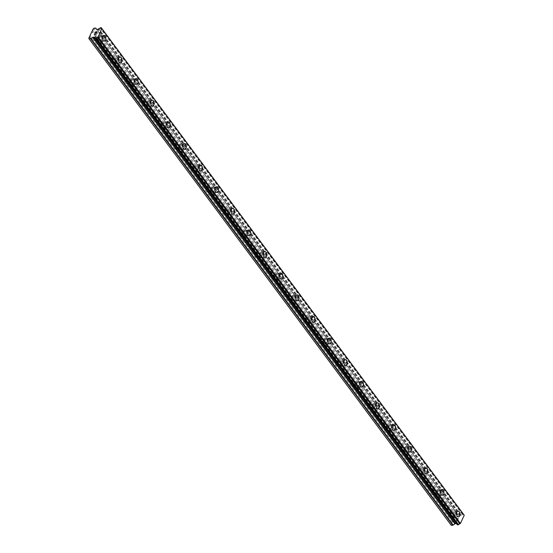 <?xml version="1.0" encoding="UTF-8"?>
<svg xmlns="http://www.w3.org/2000/svg" width="553" height="553" viewBox="0 0 553 553"><rect width="100%" height="100%" fill="white"/><g stroke="black" fill="none" stroke-linecap="round" stroke-linejoin="round"><path stroke-width="0.41" stroke-dasharray="2.77 2.07" d="M94.342 40.383A1.866 1.113 85.7 0 0 95.137 40.832A1.866 1.113 85.7 0 0 96.084 39.574A1.866 1.113 85.7 0 0 95.662 37.556A1.866 1.113 85.7 0 0 94.86 37.106A1.866 1.113 85.7 0 0 93.913 38.357A1.866 1.113 85.7 0 0 94.342 40.383M99.478 39.996A1.866 1.113 85.7 0 0 100.28 40.445A1.866 1.113 85.7 0 0 101.227 39.194A1.866 1.113 85.7 0 0 100.805 37.169A1.866 1.113 85.7 0 0 100.003 36.719A1.866 1.113 85.7 0 0 99.056 37.97A1.866 1.113 85.7 0 0 99.478 39.996M104.337 41.178L104.337 41.178A2.903 1.735 -94.3 0 1 103.093 40.48A2.903 1.735 -94.3 0 1 102.429 37.334A2.903 1.735 -94.3 0 1 103.902 35.385L103.909 35.385M110.434 62.005A1.866 1.113 85.7 0 0 111.236 62.454A1.866 1.113 85.7 0 0 112.183 61.196A1.866 1.113 85.7 0 0 111.761 59.178A1.866 1.113 85.7 0 0 110.959 58.729A1.866 1.113 85.7 0 0 110.012 59.98A1.866 1.113 85.7 0 0 110.434 62.005M115.577 61.618A1.866 1.113 85.7 0 0 116.379 62.067A1.866 1.113 85.7 0 0 117.326 60.816A1.866 1.113 85.7 0 0 116.904 58.791A1.866 1.113 85.7 0 0 116.102 58.342A1.866 1.113 85.7 0 0 115.155 59.593A1.866 1.113 85.7 0 0 115.577 61.618M120.436 62.8L120.436 62.8A2.903 1.735 -94.3 0 1 119.192 62.102A2.903 1.735 -94.3 0 1 118.529 58.957A2.903 1.735 -94.3 0 1 120.001 57.007L120.008 57.007M126.533 83.621A1.866 1.113 85.7 0 0 127.335 84.077A1.866 1.113 85.7 0 0 128.282 82.819A1.866 1.113 85.7 0 0 127.861 80.8A1.866 1.113 85.7 0 0 127.059 80.351A1.866 1.113 85.7 0 0 126.112 81.602A1.866 1.113 85.7 0 0 126.533 83.621M131.676 83.24A1.866 1.113 85.7 0 0 132.478 83.69A1.866 1.113 85.7 0 0 133.425 82.438A1.866 1.113 85.7 0 0 133.003 80.413A1.866 1.113 85.7 0 0 132.202 79.964A1.866 1.113 85.7 0 0 131.255 81.215A1.866 1.113 85.7 0 0 131.676 83.24M136.536 84.422L136.536 84.422A2.903 1.735 -94.3 0 1 135.285 83.724A2.903 1.735 -94.3 0 1 134.628 80.579A2.903 1.735 -94.3 0 1 136.1 78.63L136.1 78.63M142.633 105.243A1.866 1.113 85.7 0 0 143.434 105.699A1.866 1.113 85.7 0 0 144.381 104.441A1.866 1.113 85.7 0 0 143.96 102.423A1.866 1.113 85.7 0 0 143.158 101.973A1.866 1.113 85.7 0 0 142.211 103.224A1.866 1.113 85.7 0 0 142.633 105.243M147.775 104.863A1.866 1.113 85.7 0 0 148.577 105.312A1.866 1.113 85.7 0 0 149.524 104.061A1.866 1.113 85.7 0 0 149.103 102.035A1.866 1.113 85.7 0 0 148.301 101.586A1.866 1.113 85.7 0 0 147.354 102.837A1.866 1.113 85.7 0 0 147.775 104.863M152.635 106.045L152.635 106.045A2.903 1.735 -94.3 0 1 151.384 105.347A2.903 1.735 -94.3 0 1 150.727 102.201A2.903 1.735 -94.3 0 1 152.199 100.252L152.199 100.252M158.732 126.865A1.866 1.113 85.7 0 0 159.534 127.314A1.866 1.113 85.7 0 0 160.481 126.063A1.866 1.113 85.7 0 0 160.059 124.045A1.866 1.113 85.7 0 0 159.257 123.596A1.866 1.113 85.7 0 0 158.31 124.847A1.866 1.113 85.7 0 0 158.732 126.865M163.875 126.485A1.866 1.113 85.7 0 0 164.676 126.934A1.866 1.113 85.7 0 0 165.624 125.683A1.866 1.113 85.7 0 0 165.195 123.658A1.866 1.113 85.7 0 0 164.4 123.208A1.866 1.113 85.7 0 0 163.453 124.46A1.866 1.113 85.7 0 0 163.875 126.485M168.734 127.667L168.734 127.667A2.903 1.735 -94.3 0 1 167.483 126.969A2.903 1.735 -94.3 0 1 166.826 123.824A2.903 1.735 -94.3 0 1 168.299 121.874L168.299 121.874M174.831 148.487A1.866 1.113 85.7 0 0 175.633 148.937A1.866 1.113 85.7 0 0 176.58 147.686A1.866 1.113 85.7 0 0 176.151 145.667A1.866 1.113 85.7 0 0 175.356 145.218A1.866 1.113 85.7 0 0 174.409 146.469A1.866 1.113 85.7 0 0 174.831 148.487M179.974 148.107A1.866 1.113 85.7 0 0 180.776 148.557A1.866 1.113 85.7 0 0 181.723 147.298A1.866 1.113 85.7 0 0 181.294 145.28A1.866 1.113 85.7 0 0 180.492 144.831A1.866 1.113 85.7 0 0 179.552 146.082A1.866 1.113 85.7 0 0 179.974 148.107M184.833 149.289L184.833 149.289A2.903 1.735 -94.3 0 1 183.582 148.591A2.903 1.735 -94.3 0 1 182.925 145.446A2.903 1.735 -94.3 0 1 184.398 143.497L184.398 143.497M190.93 170.11A1.866 1.113 85.7 0 0 191.732 170.559A1.866 1.113 85.7 0 0 192.679 169.308A1.866 1.113 85.7 0 0 192.25 167.289A1.866 1.113 85.7 0 0 191.456 166.84A1.866 1.113 85.7 0 0 190.509 168.091A1.866 1.113 85.7 0 0 190.93 170.11M196.073 169.73A1.866 1.113 85.7 0 0 196.875 170.179A1.866 1.113 85.7 0 0 197.822 168.921A1.866 1.113 85.7 0 0 197.393 166.902A1.866 1.113 85.7 0 0 196.591 166.453A1.866 1.113 85.7 0 0 195.651 167.704A1.866 1.113 85.7 0 0 196.073 169.73M200.926 170.912L200.933 170.912A2.903 1.735 -94.3 0 1 200.926 170.912A2.903 1.735 -94.3 0 1 199.681 170.213A2.903 1.735 -94.3 0 1 199.025 167.068A2.903 1.735 -94.3 0 1 200.497 165.119L200.497 165.119M207.029 191.732A1.866 1.113 85.7 0 0 207.831 192.181A1.866 1.113 85.7 0 0 208.778 190.93A1.866 1.113 85.7 0 0 208.35 188.912A1.866 1.113 85.7 0 0 207.548 188.462A1.866 1.113 85.7 0 0 206.608 189.714A1.866 1.113 85.7 0 0 207.029 191.732M212.172 191.352A1.866 1.113 85.7 0 0 212.974 191.801A1.866 1.113 85.7 0 0 213.921 190.543A1.866 1.113 85.7 0 0 213.493 188.525A1.866 1.113 85.7 0 0 212.691 188.075A1.866 1.113 85.7 0 0 211.744 189.326A1.866 1.113 85.7 0 0 212.172 191.352M217.025 192.534L217.032 192.534A2.903 1.735 -94.3 0 1 217.025 192.534A2.903 1.735 -94.3 0 1 215.781 191.836A2.903 1.735 -94.3 0 1 215.124 188.691A2.903 1.735 -94.3 0 1 216.596 186.741L216.596 186.741M223.129 213.354A1.866 1.113 85.7 0 0 223.93 213.804A1.866 1.113 85.7 0 0 224.877 212.552A1.866 1.113 85.7 0 0 224.449 210.534A1.866 1.113 85.7 0 0 223.647 210.085A1.866 1.113 85.7 0 0 222.7 211.336A1.866 1.113 85.7 0 0 223.129 213.354M228.271 212.974A1.866 1.113 85.7 0 0 229.073 213.423A1.866 1.113 85.7 0 0 230.013 212.165A1.866 1.113 85.7 0 0 229.592 210.147A1.866 1.113 85.7 0 0 228.79 209.698A1.866 1.113 85.7 0 0 227.843 210.949A1.866 1.113 85.7 0 0 228.271 212.974M233.124 214.156L233.124 214.156A2.903 1.735 -94.3 0 1 231.88 213.458A2.903 1.735 -94.3 0 1 231.216 210.313A2.903 1.735 -94.3 0 1 232.689 208.363A2.903 1.735 -94.3 0 1 232.695 208.363L232.689 208.363M239.228 234.977A1.866 1.113 85.7 0 0 240.03 235.426A1.866 1.113 85.7 0 0 240.97 234.175A1.866 1.113 85.7 0 0 240.548 232.156A1.866 1.113 85.7 0 0 239.746 231.707A1.866 1.113 85.7 0 0 238.799 232.958A1.866 1.113 85.7 0 0 239.228 234.977M244.371 234.596A1.866 1.113 85.7 0 0 245.166 235.046A1.866 1.113 85.7 0 0 246.113 233.788A1.866 1.113 85.7 0 0 245.691 231.769A1.866 1.113 85.7 0 0 244.889 231.32A1.866 1.113 85.7 0 0 243.942 232.571A1.866 1.113 85.7 0 0 244.371 234.596M249.223 235.778L249.223 235.778A2.903 1.735 -94.3 0 1 247.979 235.08A2.903 1.735 -94.3 0 1 247.315 231.935A2.903 1.735 -94.3 0 1 248.788 229.986A2.903 1.735 -94.3 0 1 248.795 229.986L248.795 229.986M255.327 256.599A1.866 1.113 85.7 0 0 256.129 257.048A1.866 1.113 85.7 0 0 257.069 255.797A1.866 1.113 85.7 0 0 256.647 253.779A1.866 1.113 85.7 0 0 255.845 253.329A1.866 1.113 85.7 0 0 254.898 254.58A1.866 1.113 85.7 0 0 255.327 256.599M260.47 256.212A1.866 1.113 85.7 0 0 261.265 256.668A1.866 1.113 85.7 0 0 262.212 255.41A1.866 1.113 85.7 0 0 261.79 253.392A1.866 1.113 85.7 0 0 260.988 252.942A1.866 1.113 85.7 0 0 260.041 254.193A1.866 1.113 85.7 0 0 260.47 256.212M265.322 257.401L265.322 257.401A2.903 1.735 -94.3 0 1 264.078 256.703A2.903 1.735 -94.3 0 1 263.415 253.557A2.903 1.735 -94.3 0 1 264.887 251.608L264.894 251.608M271.426 278.221A1.866 1.113 85.7 0 0 272.221 278.671A1.866 1.113 85.7 0 0 273.168 277.419A1.866 1.113 85.7 0 0 272.747 275.401A1.866 1.113 85.7 0 0 271.945 274.952A1.866 1.113 85.7 0 0 270.998 276.203A1.866 1.113 85.7 0 0 271.426 278.221M276.562 277.834A1.866 1.113 85.7 0 0 277.364 278.283A1.866 1.113 85.7 0 0 278.311 277.032A1.866 1.113 85.7 0 0 277.889 275.014A1.866 1.113 85.7 0 0 277.088 274.565A1.866 1.113 85.7 0 0 276.141 275.816A1.866 1.113 85.7 0 0 276.562 277.834M281.422 279.023L281.422 279.023A2.903 1.735 -94.3 0 1 280.177 278.325A2.903 1.735 -94.3 0 1 279.514 275.18A2.903 1.735 -94.3 0 1 280.986 273.23L280.993 273.23M287.519 299.844A1.866 1.113 85.7 0 0 288.32 300.293A1.866 1.113 85.7 0 0 289.267 299.042A1.866 1.113 85.7 0 0 288.846 297.023A1.866 1.113 85.7 0 0 288.044 296.574A1.866 1.113 85.7 0 0 287.097 297.825A1.866 1.113 85.7 0 0 287.519 299.844M292.661 299.456A1.866 1.113 85.7 0 0 293.463 299.906A1.866 1.113 85.7 0 0 294.41 298.655A1.866 1.113 85.7 0 0 293.989 296.636A1.866 1.113 85.7 0 0 293.187 296.187A1.866 1.113 85.7 0 0 292.24 297.438A1.866 1.113 85.7 0 0 292.661 299.456M297.521 300.645L297.521 300.645A2.903 1.735 -94.3 0 1 296.277 299.947A2.903 1.735 -94.3 0 1 295.613 296.802A2.903 1.735 -94.3 0 1 297.085 294.853L297.092 294.853M303.618 321.466A1.866 1.113 85.7 0 0 304.42 321.915A1.866 1.113 85.7 0 0 305.367 320.664A1.866 1.113 85.7 0 0 304.945 318.646A1.866 1.113 85.7 0 0 304.143 318.189A1.866 1.113 85.7 0 0 303.196 319.447A1.866 1.113 85.7 0 0 303.618 321.466M308.761 321.079A1.866 1.113 85.7 0 0 309.562 321.528A1.866 1.113 85.7 0 0 310.51 320.277A1.866 1.113 85.7 0 0 310.088 318.258A1.866 1.113 85.7 0 0 309.286 317.809A1.866 1.113 85.7 0 0 308.339 319.06A1.866 1.113 85.7 0 0 308.761 321.079M313.62 322.268L313.62 322.268A2.903 1.735 -94.3 0 1 312.369 321.57A2.903 1.735 -94.3 0 1 311.712 318.424A2.903 1.735 -94.3 0 1 313.185 316.475L313.185 316.475M319.717 343.088A1.866 1.113 85.7 0 0 320.519 343.537A1.866 1.113 85.7 0 0 321.466 342.286A1.866 1.113 85.7 0 0 321.044 340.261A1.866 1.113 85.7 0 0 320.242 339.812A1.866 1.113 85.7 0 0 319.295 341.07A1.866 1.113 85.7 0 0 319.717 343.088M324.86 342.701A1.866 1.113 85.7 0 0 325.662 343.15A1.866 1.113 85.7 0 0 326.609 341.899A1.866 1.113 85.7 0 0 326.187 339.881A1.866 1.113 85.7 0 0 325.385 339.431A1.866 1.113 85.7 0 0 324.438 340.683A1.866 1.113 85.7 0 0 324.86 342.701M329.719 343.89L329.719 343.89A2.903 1.735 -94.3 0 1 328.468 343.192A2.903 1.735 -94.3 0 1 327.811 340.047A2.903 1.735 -94.3 0 1 329.284 338.097L329.284 338.097M335.816 364.71A1.866 1.113 85.7 0 0 336.618 365.16A1.866 1.113 85.7 0 0 337.565 363.909A1.866 1.113 85.7 0 0 337.143 361.883A1.866 1.113 85.7 0 0 336.342 361.434A1.866 1.113 85.7 0 0 335.394 362.692A1.866 1.113 85.7 0 0 335.816 364.71M340.959 364.323A1.866 1.113 85.7 0 0 341.761 364.773A1.866 1.113 85.7 0 0 342.708 363.521A1.866 1.113 85.7 0 0 342.279 361.503A1.866 1.113 85.7 0 0 341.484 361.054A1.866 1.113 85.7 0 0 340.537 362.305A1.866 1.113 85.7 0 0 340.959 364.323M345.819 365.512L345.819 365.512A2.903 1.735 -94.3 0 1 344.567 364.814A2.903 1.735 -94.3 0 1 343.911 361.669A2.903 1.735 -94.3 0 1 345.383 359.72L345.383 359.72M351.915 386.333A1.866 1.113 85.7 0 0 352.717 386.782A1.866 1.113 85.7 0 0 353.664 385.531A1.866 1.113 85.7 0 0 353.236 383.505A1.866 1.113 85.7 0 0 352.441 383.056A1.866 1.113 85.7 0 0 351.494 384.314A1.866 1.113 85.7 0 0 351.915 386.333M357.058 385.946A1.866 1.113 85.7 0 0 357.86 386.395A1.866 1.113 85.7 0 0 358.807 385.144A1.866 1.113 85.7 0 0 358.379 383.125A1.866 1.113 85.7 0 0 357.577 382.676A1.866 1.113 85.7 0 0 356.637 383.927A1.866 1.113 85.7 0 0 357.058 385.946M361.918 387.135L361.918 387.135A2.903 1.735 -94.3 0 1 360.667 386.436A2.903 1.735 -94.3 0 1 360.01 383.291A2.903 1.735 -94.3 0 1 361.482 381.342L361.482 381.342M368.015 407.955A1.866 1.113 85.7 0 0 368.816 408.404A1.866 1.113 85.7 0 0 369.763 407.153A1.866 1.113 85.7 0 0 369.335 405.128A1.866 1.113 85.7 0 0 368.54 404.678A1.866 1.113 85.7 0 0 367.593 405.937A1.866 1.113 85.7 0 0 368.015 407.955M373.157 407.568A1.866 1.113 85.7 0 0 373.959 408.017A1.866 1.113 85.7 0 0 374.906 406.766A1.866 1.113 85.7 0 0 374.478 404.748A1.866 1.113 85.7 0 0 373.676 404.298A1.866 1.113 85.7 0 0 372.736 405.549A1.866 1.113 85.7 0 0 373.157 407.568M378.01 408.757L378.017 408.757A2.903 1.735 -94.3 0 1 378.01 408.757A2.903 1.735 -94.3 0 1 376.766 408.059A2.903 1.735 -94.3 0 1 376.109 404.914A2.903 1.735 -94.3 0 1 377.581 402.964L377.581 402.964M384.114 429.577A1.866 1.113 85.7 0 0 384.916 430.027A1.866 1.113 85.7 0 0 385.863 428.775A1.866 1.113 85.7 0 0 385.434 426.75A1.866 1.113 85.7 0 0 384.632 426.301A1.866 1.113 85.7 0 0 383.692 427.559A1.866 1.113 85.7 0 0 384.114 429.577M389.257 429.19A1.866 1.113 85.7 0 0 390.059 429.64A1.866 1.113 85.7 0 0 391.006 428.388A1.866 1.113 85.7 0 0 390.577 426.37A1.866 1.113 85.7 0 0 389.775 425.921A1.866 1.113 85.7 0 0 388.828 427.172A1.866 1.113 85.7 0 0 389.257 429.19M394.109 430.379L394.116 430.379A2.903 1.735 -94.3 0 1 394.109 430.379A2.903 1.735 -94.3 0 1 392.865 429.681A2.903 1.735 -94.3 0 1 392.208 426.536A2.903 1.735 -94.3 0 1 393.681 424.586L393.681 424.586M400.213 451.2A1.866 1.113 85.7 0 0 401.015 451.649A1.866 1.113 85.7 0 0 401.962 450.398A1.866 1.113 85.7 0 0 401.533 448.372A1.866 1.113 85.7 0 0 400.731 447.923A1.866 1.113 85.7 0 0 399.784 449.174A1.866 1.113 85.7 0 0 400.213 451.2M405.356 450.813A1.866 1.113 85.7 0 0 406.158 451.262A1.866 1.113 85.7 0 0 407.098 450.011A1.866 1.113 85.7 0 0 406.676 447.992A1.866 1.113 85.7 0 0 405.874 447.543A1.866 1.113 85.7 0 0 404.927 448.794A1.866 1.113 85.7 0 0 405.356 450.813M410.208 452.001L410.208 452.001A2.903 1.735 -94.3 0 1 408.964 451.303A2.903 1.735 -94.3 0 1 408.301 448.158A2.903 1.735 -94.3 0 1 409.773 446.209A2.903 1.735 -94.3 0 1 409.78 446.209L409.78 446.209M416.312 472.822A1.866 1.113 85.7 0 0 417.114 473.271A1.866 1.113 85.7 0 0 418.054 472.02A1.866 1.113 85.7 0 0 417.633 469.995A1.866 1.113 85.7 0 0 416.831 469.545A1.866 1.113 85.7 0 0 415.884 470.797A1.866 1.113 85.7 0 0 416.312 472.822M421.455 472.435A1.866 1.113 85.7 0 0 422.25 472.884A1.866 1.113 85.7 0 0 423.197 471.633A1.866 1.113 85.7 0 0 422.775 469.615A1.866 1.113 85.7 0 0 421.974 469.158A1.866 1.113 85.7 0 0 421.027 470.416A1.866 1.113 85.7 0 0 421.455 472.435M426.315 473.624L426.308 473.624A2.903 1.735 -94.3 0 1 425.063 472.926A2.903 1.735 -94.3 0 1 424.4 469.78A2.903 1.735 -94.3 0 1 425.872 467.831A2.903 1.735 -94.3 0 1 425.879 467.831L425.879 467.831M432.411 494.444A1.866 1.113 85.7 0 0 433.213 494.894A1.866 1.113 85.7 0 0 434.153 493.642A1.866 1.113 85.7 0 0 433.732 491.617A1.866 1.113 85.7 0 0 432.93 491.168A1.866 1.113 85.7 0 0 431.983 492.419A1.866 1.113 85.7 0 0 432.411 494.444M437.554 494.057A1.866 1.113 85.7 0 0 438.349 494.506A1.866 1.113 85.7 0 0 439.296 493.255A1.866 1.113 85.7 0 0 438.875 491.237A1.866 1.113 85.7 0 0 438.073 490.781A1.866 1.113 85.7 0 0 437.126 492.039A1.866 1.113 85.7 0 0 437.554 494.057M442.407 495.246L442.407 495.246A2.903 1.735 -94.3 0 1 441.163 494.541A2.903 1.735 -94.3 0 1 440.499 491.403A2.903 1.735 -94.3 0 1 441.971 489.453L441.978 489.453M448.511 516.067A1.866 1.113 85.7 0 0 449.306 516.516A1.866 1.113 85.7 0 0 450.253 515.265A1.866 1.113 85.7 0 0 449.831 513.239A1.866 1.113 85.7 0 0 449.029 512.79A1.866 1.113 85.7 0 0 448.082 514.041A1.866 1.113 85.7 0 0 448.511 516.067M453.647 515.679A1.866 1.113 85.7 0 0 454.448 516.129A1.866 1.113 85.7 0 0 455.395 514.878A1.866 1.113 85.7 0 0 454.974 512.852A1.866 1.113 85.7 0 0 454.172 512.403A1.866 1.113 85.7 0 0 453.225 513.661A1.866 1.113 85.7 0 0 453.647 515.679M458.506 516.868L458.506 516.868A2.903 1.735 -94.3 0 1 457.262 516.163A2.903 1.735 -94.3 0 1 456.598 513.025A2.903 1.735 -94.3 0 1 458.071 511.076L458.078 511.076M453.28 516.467A2.903 1.735 85.7 0 0 454.531 517.166A2.903 1.735 85.7 0 0 455.997 515.216A2.903 1.735 85.7 0 0 455.34 512.071A2.903 1.735 85.7 0 0 454.096 511.373A2.903 1.735 85.7 0 0 452.624 513.322A2.903 1.735 85.7 0 0 453.28 516.467M456.861 516.198A2.903 1.735 85.7 0 0 458.105 516.896A2.903 1.735 85.7 0 0 459.578 514.947A2.903 1.735 85.7 0 0 458.921 511.802A2.903 1.735 85.7 0 0 457.677 511.103A2.903 1.735 85.7 0 0 456.204 513.053A2.903 1.735 85.7 0 0 456.861 516.198M437.181 494.845A2.903 1.735 85.7 0 0 438.432 495.543A2.903 1.735 85.7 0 0 439.905 493.594A2.903 1.735 85.7 0 0 439.241 490.449A2.903 1.735 85.7 0 0 437.997 489.751A2.903 1.735 85.7 0 0 436.524 491.7A2.903 1.735 85.7 0 0 437.181 494.845M440.762 494.576A2.903 1.735 85.7 0 0 442.006 495.274A2.903 1.735 85.7 0 0 443.478 493.324A2.903 1.735 85.7 0 0 442.822 490.179A2.903 1.735 85.7 0 0 441.577 489.481A2.903 1.735 85.7 0 0 440.105 491.43A2.903 1.735 85.7 0 0 440.762 494.576M421.082 473.223A2.903 1.735 85.7 0 0 422.333 473.921A2.903 1.735 85.7 0 0 423.805 471.972A2.903 1.735 85.7 0 0 423.142 468.826A2.903 1.735 85.7 0 0 421.898 468.128A2.903 1.735 85.7 0 0 420.425 470.078A2.903 1.735 85.7 0 0 421.082 473.223M424.663 472.953A2.903 1.735 85.7 0 0 425.914 473.651A2.903 1.735 85.7 0 0 427.379 471.702A2.903 1.735 85.7 0 0 426.722 468.557A2.903 1.735 85.7 0 0 425.478 467.859A2.903 1.735 85.7 0 0 424.006 469.808A2.903 1.735 85.7 0 0 424.663 472.953M404.99 451.601A2.903 1.735 85.7 0 0 406.234 452.299A2.903 1.735 85.7 0 0 407.706 450.349A2.903 1.735 85.7 0 0 407.043 447.204A2.903 1.735 85.7 0 0 405.798 446.506A2.903 1.735 85.7 0 0 404.326 448.455A2.903 1.735 85.7 0 0 404.99 451.601M408.563 451.331A2.903 1.735 85.7 0 0 409.814 452.029A2.903 1.735 85.7 0 0 411.287 450.08A2.903 1.735 85.7 0 0 410.623 446.935A2.903 1.735 85.7 0 0 409.379 446.236A2.903 1.735 85.7 0 0 407.907 448.186A2.903 1.735 85.7 0 0 408.563 451.331M388.89 429.978A2.903 1.735 85.7 0 0 390.135 430.676A2.903 1.735 85.7 0 0 391.607 428.727A2.903 1.735 85.7 0 0 390.943 425.582A2.903 1.735 85.7 0 0 389.699 424.884A2.903 1.735 85.7 0 0 388.227 426.833A2.903 1.735 85.7 0 0 388.89 429.978M392.464 429.709A2.903 1.735 85.7 0 0 393.715 430.407A2.903 1.735 85.7 0 0 395.188 428.457A2.903 1.735 85.7 0 0 394.524 425.312A2.903 1.735 85.7 0 0 393.28 424.614A2.903 1.735 85.7 0 0 391.807 426.563A2.903 1.735 85.7 0 0 392.464 429.709M372.791 408.356A2.903 1.735 85.7 0 0 374.035 409.054A2.903 1.735 85.7 0 0 375.508 407.105A2.903 1.735 85.7 0 0 374.844 403.96A2.903 1.735 85.7 0 0 373.6 403.261A2.903 1.735 85.7 0 0 372.128 405.211A2.903 1.735 85.7 0 0 372.791 408.356M376.372 408.086A2.903 1.735 85.7 0 0 377.616 408.785A2.903 1.735 85.7 0 0 379.088 406.835A2.903 1.735 85.7 0 0 378.425 403.69A2.903 1.735 85.7 0 0 377.181 402.992A2.903 1.735 85.7 0 0 375.708 404.941A2.903 1.735 85.7 0 0 376.372 408.086M356.692 386.734A2.903 1.735 85.7 0 0 357.936 387.432A2.903 1.735 85.7 0 0 359.409 385.482A2.903 1.735 85.7 0 0 358.752 382.337A2.903 1.735 85.7 0 0 357.501 381.639A2.903 1.735 85.7 0 0 356.028 383.588A2.903 1.735 85.7 0 0 356.692 386.734M360.273 386.464A2.903 1.735 85.7 0 0 361.517 387.162A2.903 1.735 85.7 0 0 362.989 385.213A2.903 1.735 85.7 0 0 362.326 382.068A2.903 1.735 85.7 0 0 361.081 381.37A2.903 1.735 85.7 0 0 359.609 383.319A2.903 1.735 85.7 0 0 360.273 386.464M340.593 365.111A2.903 1.735 85.7 0 0 341.837 365.81A2.903 1.735 85.7 0 0 343.309 363.86A2.903 1.735 85.7 0 0 342.653 360.715A2.903 1.735 85.7 0 0 341.401 360.017A2.903 1.735 85.7 0 0 339.929 361.966A2.903 1.735 85.7 0 0 340.593 365.111M344.173 364.842A2.903 1.735 85.7 0 0 345.418 365.54A2.903 1.735 85.7 0 0 346.89 363.591A2.903 1.735 85.7 0 0 346.226 360.445A2.903 1.735 85.7 0 0 344.982 359.747A2.903 1.735 85.7 0 0 343.51 361.697A2.903 1.735 85.7 0 0 344.173 364.842M324.493 343.489A2.903 1.735 85.7 0 0 325.738 344.187A2.903 1.735 85.7 0 0 327.21 342.238A2.903 1.735 85.7 0 0 326.553 339.093A2.903 1.735 85.7 0 0 325.302 338.395A2.903 1.735 85.7 0 0 323.837 340.344A2.903 1.735 85.7 0 0 324.493 343.489M328.074 343.219A2.903 1.735 85.7 0 0 329.318 343.918A2.903 1.735 85.7 0 0 330.791 341.968A2.903 1.735 85.7 0 0 330.134 338.823A2.903 1.735 85.7 0 0 328.883 338.125A2.903 1.735 85.7 0 0 327.411 340.074A2.903 1.735 85.7 0 0 328.074 343.219M308.394 321.867A2.903 1.735 85.7 0 0 309.639 322.565A2.903 1.735 85.7 0 0 311.111 320.616A2.903 1.735 85.7 0 0 310.454 317.47A2.903 1.735 85.7 0 0 309.21 316.772A2.903 1.735 85.7 0 0 307.738 318.722A2.903 1.735 85.7 0 0 308.394 321.867M311.975 321.597A2.903 1.735 85.7 0 0 313.219 322.295A2.903 1.735 85.7 0 0 314.692 320.346A2.903 1.735 85.7 0 0 314.035 317.201A2.903 1.735 85.7 0 0 312.784 316.503A2.903 1.735 85.7 0 0 311.311 318.452A2.903 1.735 85.7 0 0 311.975 321.597M292.295 300.244A2.903 1.735 85.7 0 0 293.539 300.943A2.903 1.735 85.7 0 0 295.012 298.993A2.903 1.735 85.7 0 0 294.355 295.848A2.903 1.735 85.7 0 0 293.111 295.15A2.903 1.735 85.7 0 0 291.638 297.099A2.903 1.735 85.7 0 0 292.295 300.244M295.876 299.975A2.903 1.735 85.7 0 0 297.12 300.673A2.903 1.735 85.7 0 0 298.592 298.724A2.903 1.735 85.7 0 0 297.936 295.579A2.903 1.735 85.7 0 0 296.685 294.88A2.903 1.735 85.7 0 0 295.219 296.83A2.903 1.735 85.7 0 0 295.876 299.975M276.196 278.622A2.903 1.735 85.7 0 0 277.447 279.32A2.903 1.735 85.7 0 0 278.912 277.371A2.903 1.735 85.7 0 0 278.256 274.226A2.903 1.735 85.7 0 0 277.012 273.528A2.903 1.735 85.7 0 0 275.539 275.477A2.903 1.735 85.7 0 0 276.196 278.622M279.777 278.353A2.903 1.735 85.7 0 0 281.021 279.051A2.903 1.735 85.7 0 0 282.493 277.101A2.903 1.735 85.7 0 0 281.836 273.963A2.903 1.735 85.7 0 0 280.592 273.258A2.903 1.735 85.7 0 0 279.12 275.207A2.903 1.735 85.7 0 0 279.777 278.353M260.097 257A2.903 1.735 85.7 0 0 261.348 257.698A2.903 1.735 85.7 0 0 262.82 255.749A2.903 1.735 85.7 0 0 262.157 252.603A2.903 1.735 85.7 0 0 260.912 251.905A2.903 1.735 85.7 0 0 259.44 253.855A2.903 1.735 85.7 0 0 260.097 257M263.677 256.73A2.903 1.735 85.7 0 0 264.922 257.428A2.903 1.735 85.7 0 0 266.394 255.479A2.903 1.735 85.7 0 0 265.737 252.341A2.903 1.735 85.7 0 0 264.493 251.636A2.903 1.735 85.7 0 0 263.021 253.585A2.903 1.735 85.7 0 0 263.677 256.73M243.997 235.378A2.903 1.735 85.7 0 0 245.249 236.076A2.903 1.735 85.7 0 0 246.721 234.126A2.903 1.735 85.7 0 0 246.057 230.981A2.903 1.735 85.7 0 0 244.813 230.283A2.903 1.735 85.7 0 0 243.341 232.232A2.903 1.735 85.7 0 0 243.997 235.378M247.578 235.108A2.903 1.735 85.7 0 0 248.829 235.806A2.903 1.735 85.7 0 0 250.295 233.864A2.903 1.735 85.7 0 0 249.638 230.719A2.903 1.735 85.7 0 0 248.394 230.013A2.903 1.735 85.7 0 0 246.921 231.963A2.903 1.735 85.7 0 0 247.578 235.108M227.905 213.755A2.903 1.735 85.7 0 0 229.149 214.453A2.903 1.735 85.7 0 0 230.622 212.504A2.903 1.735 85.7 0 0 229.958 209.359A2.903 1.735 85.7 0 0 228.714 208.661A2.903 1.735 85.7 0 0 227.242 210.61A2.903 1.735 85.7 0 0 227.905 213.755M231.479 213.486A2.903 1.735 85.7 0 0 232.73 214.184A2.903 1.735 85.7 0 0 234.202 212.241A2.903 1.735 85.7 0 0 233.539 209.096A2.903 1.735 85.7 0 0 232.295 208.391A2.903 1.735 85.7 0 0 230.822 210.34A2.903 1.735 85.7 0 0 231.479 213.486M211.806 192.133A2.903 1.735 85.7 0 0 213.05 192.831A2.903 1.735 85.7 0 0 214.523 190.882A2.903 1.735 85.7 0 0 213.859 187.737A2.903 1.735 85.7 0 0 212.615 187.038A2.903 1.735 85.7 0 0 211.142 188.988A2.903 1.735 85.7 0 0 211.806 192.133M215.38 191.863A2.903 1.735 85.7 0 0 216.631 192.562A2.903 1.735 85.7 0 0 218.103 190.619A2.903 1.735 85.7 0 0 217.44 187.474A2.903 1.735 85.7 0 0 216.195 186.769A2.903 1.735 85.7 0 0 214.723 188.718A2.903 1.735 85.7 0 0 215.38 191.863M195.707 170.511A2.903 1.735 85.7 0 0 196.951 171.209A2.903 1.735 85.7 0 0 198.423 169.259A2.903 1.735 85.7 0 0 197.76 166.114A2.903 1.735 85.7 0 0 196.515 165.416A2.903 1.735 85.7 0 0 195.043 167.365A2.903 1.735 85.7 0 0 195.707 170.511M199.287 170.241A2.903 1.735 85.7 0 0 200.532 170.939A2.903 1.735 85.7 0 0 202.004 168.997A2.903 1.735 85.7 0 0 201.34 165.852A2.903 1.735 85.7 0 0 200.096 165.147A2.903 1.735 85.7 0 0 198.624 167.096A2.903 1.735 85.7 0 0 199.287 170.241M179.607 148.888A2.903 1.735 85.7 0 0 180.852 149.587A2.903 1.735 85.7 0 0 182.324 147.637A2.903 1.735 85.7 0 0 181.667 144.499A2.903 1.735 85.7 0 0 180.416 143.794A2.903 1.735 85.7 0 0 178.944 145.743A2.903 1.735 85.7 0 0 179.607 148.888M183.188 148.619A2.903 1.735 85.7 0 0 184.432 149.324A2.903 1.735 85.7 0 0 185.905 147.375A2.903 1.735 85.7 0 0 185.241 144.229A2.903 1.735 85.7 0 0 183.997 143.531A2.903 1.735 85.7 0 0 182.525 145.474A2.903 1.735 85.7 0 0 183.188 148.619M163.508 127.266A2.903 1.735 85.7 0 0 164.753 127.964A2.903 1.735 85.7 0 0 166.225 126.015A2.903 1.735 85.7 0 0 165.568 122.877A2.903 1.735 85.7 0 0 164.317 122.172A2.903 1.735 85.7 0 0 162.845 124.121A2.903 1.735 85.7 0 0 163.508 127.266M167.089 126.996A2.903 1.735 85.7 0 0 168.333 127.702A2.903 1.735 85.7 0 0 169.806 125.752A2.903 1.735 85.7 0 0 169.142 122.607A2.903 1.735 85.7 0 0 167.898 121.909A2.903 1.735 85.7 0 0 166.425 123.851A2.903 1.735 85.7 0 0 167.089 126.996M147.409 105.644A2.903 1.735 85.7 0 0 148.653 106.342A2.903 1.735 85.7 0 0 150.126 104.399A2.903 1.735 85.7 0 0 149.469 101.254A2.903 1.735 85.7 0 0 148.218 100.549A2.903 1.735 85.7 0 0 146.752 102.499A2.903 1.735 85.7 0 0 147.409 105.644M150.99 105.374A2.903 1.735 85.7 0 0 152.234 106.079A2.903 1.735 85.7 0 0 153.706 104.13A2.903 1.735 85.7 0 0 153.05 100.985A2.903 1.735 85.7 0 0 151.798 100.287A2.903 1.735 85.7 0 0 150.326 102.229A2.903 1.735 85.7 0 0 150.99 105.374M131.31 84.021A2.903 1.735 85.7 0 0 132.554 84.72A2.903 1.735 85.7 0 0 134.026 82.777A2.903 1.735 85.7 0 0 133.37 79.632A2.903 1.735 85.7 0 0 132.126 78.927A2.903 1.735 85.7 0 0 130.653 80.876A2.903 1.735 85.7 0 0 131.31 84.021M134.891 83.752A2.903 1.735 85.7 0 0 136.135 84.457A2.903 1.735 85.7 0 0 137.607 82.508A2.903 1.735 85.7 0 0 136.95 79.362A2.903 1.735 85.7 0 0 135.699 78.664A2.903 1.735 85.7 0 0 134.227 80.607A2.903 1.735 85.7 0 0 134.891 83.752M115.211 62.399A2.903 1.735 85.7 0 0 116.455 63.097A2.903 1.735 85.7 0 0 117.927 61.155A2.903 1.735 85.7 0 0 117.271 58.01A2.903 1.735 85.7 0 0 116.026 57.305A2.903 1.735 85.7 0 0 114.554 59.254A2.903 1.735 85.7 0 0 115.211 62.399M118.791 62.13A2.903 1.735 85.7 0 0 120.036 62.835A2.903 1.735 85.7 0 0 121.508 60.885A2.903 1.735 85.7 0 0 120.851 57.74A2.903 1.735 85.7 0 0 119.6 57.042A2.903 1.735 85.7 0 0 118.135 58.984A2.903 1.735 85.7 0 0 118.791 62.13M99.111 40.777A2.903 1.735 85.7 0 0 100.363 41.475A2.903 1.735 85.7 0 0 101.828 39.533A2.903 1.735 85.7 0 0 101.171 36.387A2.903 1.735 85.7 0 0 99.927 35.682A2.903 1.735 85.7 0 0 98.455 37.632A2.903 1.735 85.7 0 0 99.111 40.777M102.692 40.507A2.903 1.735 85.7 0 0 103.936 41.212A2.903 1.735 85.7 0 0 105.409 39.263A2.903 1.735 85.7 0 0 104.752 36.118A2.903 1.735 85.7 0 0 103.508 35.42A2.903 1.735 85.7 0 0 102.035 37.369A2.903 1.735 85.7 0 0 102.692 40.507M457.988 520.815L457.269 520.864L457.988 520.808L458.389 519.944L457.988 520.815M457.269 520.864L457.49 520.394L457.269 520.864M457.372 520.401L457.151 520.878L457.372 520.401M457.151 520.878L456.439 520.926L457.151 520.871M456.439 520.926L456.847 520.062L456.432 520.926M456.723 520.069L456.266 521.05L458.05 520.919L458.513 519.931L458.05 520.912L456.266 521.05L456.723 520.069M458.555 518.41L458.105 518.673L458.555 518.403M458.105 518.673L457.227 519.246L458.105 518.673M457.227 519.246L457.656 518.32L457.22 519.246M457.538 518.334L456.992 519.495L459.011 518.624L456.992 519.488L457.538 518.327M463.428 514.159L462.329 514.318A1.023 0.601 -36.7 0 1 461.091 515.189L460.469 515.61A0.622 0.366 -36.7 0 1 460.055 515.762L458.976 515.838A0.622 0.366 -36.7 0 1 458.693 515.728L458.022 514.684A0.622 0.366 -36.7 0 0 457.732 514.573L456.28 514.677L455.402 515.341L450.985 524.776L451.283 525.35M464.029 514.961L463.967 514.947A1.023 0.601 -36.7 0 1 463.435 514.788A1.023 0.601 -36.7 0 1 463.442 514.235L463.449 514.179M95.206 38.295L457.421 524.804A1.023 0.601 -36.7 0 0 457.442 524.209A1.023 0.601 -36.7 0 0 456.944 524.05L95.234 38.24M456.481 523.608A0.622 0.366 -36.7 0 1 456.674 523.705L456.944 524.05M96.132 32.06L96.851 32.012M95.793 32.544L96.139 32.067M95.303 32.122L96.015 32.074M94.777 33L95.303 32.129M96.443 32.876L97.024 31.887M95.856 33.671L95.994 34.072M94.21 34.203L96.001 34.072M454.372 517.871L92.151 31.376M454.144 518.023L91.929 31.528M454.884 516.779L92.662 30.284M454.794 516.64L92.579 30.145M455.402 515.341L93.187 28.846M456.28 514.677L94.065 28.182M460.055 515.762L97.84 29.261M460.469 515.61L98.247 29.109M460.988 515.237L98.773 28.742M462.481 514.214L100.266 27.719M456.875 524.016L95.22 38.275L456.882 524.037M94.459 37.203L456.674 523.705L94.459 37.21M450.985 524.776L88.763 38.281M451.594 523.477L89.372 36.982M451.822 523.311L89.607 36.816M452.333 522.226L90.118 35.724M452.243 522.094L90.021 35.592M457.732 514.573L95.517 28.072M458.022 514.684L96.664 29.344L458.015 514.67M458.693 515.728L96.492 29.254M458.976 515.838L96.761 29.344M461.091 515.189L98.876 28.694M462.329 514.318L100.114 27.823M463.386 514.145L101.759 28.445L463.442 514.235M463.967 514.947L101.745 28.445M95.137 40.832L100.28 40.445M111.236 62.454L116.379 62.067M127.335 84.077L132.478 83.69M143.434 105.699L148.577 105.312M159.534 127.314L164.676 126.934M175.633 148.937L180.776 148.557M191.732 170.559L196.875 170.179M207.831 192.181L212.974 191.801M223.93 213.804L229.073 213.423M240.03 235.426L245.166 235.046M256.129 257.048L261.265 256.668M272.221 278.671L277.364 278.283M288.32 300.293L293.463 299.906M304.42 321.915L309.562 321.528M320.519 343.537L325.662 343.15M336.618 365.16L341.761 364.773M352.717 386.782L357.86 386.395M368.816 408.404L373.959 408.017M384.916 430.027L390.059 429.64M401.015 451.649L406.158 451.262M417.114 473.271L422.25 472.884M433.213 494.894L438.349 494.506M449.306 516.516L454.448 516.129M454.531 517.166L458.105 516.896M438.432 495.543L442.006 495.274M422.333 473.921L425.914 473.651M406.234 452.299L409.814 452.029M390.135 430.676L393.715 430.407M374.035 409.054L377.616 408.785M357.936 387.432L361.517 387.162M341.837 365.81L345.418 365.54M325.738 344.187L329.318 343.918M309.639 322.565L313.219 322.295M293.539 300.943L297.12 300.673M277.447 279.32L281.021 279.051M261.348 257.698L264.922 257.428M245.249 236.076L248.829 235.806M229.149 214.453L232.73 214.184M213.05 192.831L216.631 192.562M196.951 171.209L200.532 170.939M180.852 149.587L184.432 149.324M164.753 127.964L168.333 127.702M148.653 106.342L152.234 106.079M132.554 84.72L136.135 84.457M116.455 63.097L120.036 62.835M100.363 41.475L103.936 41.212M99.927 35.682L103.508 35.42M116.026 57.305L119.6 57.042M132.126 78.927L135.699 78.664M148.218 100.549L151.798 100.287M164.317 122.172L167.898 121.909M180.416 143.794L183.997 143.531M196.515 165.416L200.096 165.147M212.615 187.038L216.195 186.769M228.714 208.661L232.295 208.391M244.813 230.283L248.394 230.013M260.912 251.905L264.493 251.636M277.012 273.528L280.592 273.258M293.111 295.15L296.685 294.88M309.21 316.772L312.784 316.503M325.302 338.395L328.883 338.125M341.401 360.017L344.982 359.747M357.501 381.639L361.081 381.37M373.6 403.261L377.181 402.992M389.699 424.884L393.28 424.614M405.798 446.506L409.379 446.236M421.898 468.128L425.478 467.859M437.997 489.751L441.577 489.481M454.096 511.373L457.677 511.103M449.029 512.79L454.172 512.403M432.93 491.168L438.073 490.781M416.831 469.545L421.974 469.158M400.731 447.923L405.874 447.543M384.632 426.301L389.775 425.921M368.54 404.678L373.676 404.298M352.441 383.056L357.577 382.676M336.342 361.434L341.484 361.054M320.242 339.812L325.385 339.431M304.143 318.189L309.286 317.809M288.044 296.574L293.187 296.187M271.945 274.952L277.088 274.565M255.845 253.329L260.988 252.942M239.746 231.707L244.889 231.32M223.647 210.085L228.79 209.698M207.548 188.462L212.691 188.075M191.456 166.84L196.591 166.453M175.356 145.218L180.492 144.831M159.257 123.596L164.4 123.208M143.158 101.973L148.301 101.586M127.059 80.351L132.202 79.964M110.959 58.729L116.102 58.342M94.86 37.106L100.003 36.719M458.7 515.742L96.478 29.247M463.435 514.788L101.22 28.293M457.442 524.209L95.227 37.715"/><path stroke-width="0.83" d="M103.909 35.385A2.903 1.735 -94.3 0 1 105.153 36.083A2.903 1.735 -94.3 0 1 105.81 39.228A2.903 1.735 -94.3 0 1 104.337 41.178A2.903 1.735 -94.3 0 1 103.093 40.48A2.903 1.735 -94.3 0 1 102.436 37.334A2.903 1.735 -94.3 0 1 103.909 35.385A2.903 1.735 -94.3 0 1 105.146 36.09A2.903 1.735 -94.3 0 1 105.81 39.228A2.903 1.735 -94.3 0 1 104.337 41.178M120.008 57.007A2.903 1.735 -94.3 0 1 121.252 57.706A2.903 1.735 -94.3 0 1 121.909 60.851A2.903 1.735 -94.3 0 1 120.436 62.8A2.903 1.735 -94.3 0 1 119.192 62.102A2.903 1.735 -94.3 0 1 118.536 58.957A2.903 1.735 -94.3 0 1 120.008 57.007A2.903 1.735 -94.3 0 1 121.245 57.712A2.903 1.735 -94.3 0 1 121.909 60.851A2.903 1.735 -94.3 0 1 120.436 62.8M136.1 78.63A2.903 1.735 -94.3 0 1 137.351 79.328A2.903 1.735 -94.3 0 1 138.008 82.473A2.903 1.735 -94.3 0 1 136.536 84.422A2.903 1.735 -94.3 0 1 135.291 83.724A2.903 1.735 -94.3 0 1 134.635 80.579A2.903 1.735 -94.3 0 1 136.1 78.63A2.903 1.735 -94.3 0 1 137.344 79.328A2.903 1.735 -94.3 0 1 138.008 82.473A2.903 1.735 -94.3 0 1 136.536 84.422M152.199 100.252A2.903 1.735 -94.3 0 1 153.451 100.95A2.903 1.735 -94.3 0 1 154.107 104.095A2.903 1.735 -94.3 0 1 152.635 106.045A2.903 1.735 -94.3 0 1 151.391 105.347A2.903 1.735 -94.3 0 1 150.727 102.201A2.903 1.735 -94.3 0 1 152.199 100.252A2.903 1.735 -94.3 0 1 153.444 100.95A2.903 1.735 -94.3 0 1 154.107 104.095A2.903 1.735 -94.3 0 1 152.635 106.045M169.543 122.572A2.903 1.735 -94.3 0 1 170.206 125.718A2.903 1.735 -94.3 0 1 168.734 127.667A2.903 1.735 -94.3 0 1 167.49 126.969A2.903 1.735 -94.3 0 1 166.826 123.824A2.903 1.735 -94.3 0 1 168.299 121.874A2.903 1.735 -94.3 0 1 169.543 122.572M168.299 121.874A2.903 1.735 -94.3 0 1 169.55 122.572A2.903 1.735 -94.3 0 1 170.206 125.718A2.903 1.735 -94.3 0 1 168.734 127.667M184.398 143.497A2.903 1.735 -94.3 0 1 185.642 144.195A2.903 1.735 -94.3 0 1 186.299 147.34A2.903 1.735 -94.3 0 1 184.833 149.289A2.903 1.735 -94.3 0 1 183.589 148.591A2.903 1.735 -94.3 0 1 182.925 145.446A2.903 1.735 -94.3 0 1 184.398 143.497A2.903 1.735 -94.3 0 1 185.642 144.195A2.903 1.735 -94.3 0 1 186.306 147.34A2.903 1.735 -94.3 0 1 184.833 149.289M200.497 165.119A2.903 1.735 -94.3 0 1 201.741 165.817A2.903 1.735 -94.3 0 1 202.398 168.962A2.903 1.735 -94.3 0 1 200.933 170.912A2.903 1.735 -94.3 0 1 199.688 170.213A2.903 1.735 -94.3 0 1 199.025 167.068A2.903 1.735 -94.3 0 1 200.497 165.119A2.903 1.735 -94.3 0 1 201.741 165.817A2.903 1.735 -94.3 0 1 202.405 168.962A2.903 1.735 -94.3 0 1 200.933 170.912M216.596 186.741A2.903 1.735 -94.3 0 1 217.841 187.439A2.903 1.735 -94.3 0 1 218.497 190.585A2.903 1.735 -94.3 0 1 217.032 192.534A2.903 1.735 -94.3 0 1 215.788 191.836A2.903 1.735 -94.3 0 1 215.124 188.691A2.903 1.735 -94.3 0 1 216.596 186.741A2.903 1.735 -94.3 0 1 217.841 187.439A2.903 1.735 -94.3 0 1 218.504 190.585A2.903 1.735 -94.3 0 1 217.032 192.534M232.695 208.363A2.903 1.735 -94.3 0 1 233.94 209.062A2.903 1.735 -94.3 0 1 234.596 212.207A2.903 1.735 -94.3 0 1 233.124 214.156A2.903 1.735 -94.3 0 1 231.88 213.458A2.903 1.735 -94.3 0 1 231.223 210.313A2.903 1.735 -94.3 0 1 232.695 208.363A2.903 1.735 -94.3 0 1 233.94 209.062A2.903 1.735 -94.3 0 1 234.603 212.207A2.903 1.735 -94.3 0 1 233.131 214.156M248.795 229.986A2.903 1.735 -94.3 0 1 250.039 230.684A2.903 1.735 -94.3 0 1 250.696 233.829A2.903 1.735 -94.3 0 1 249.223 235.778A2.903 1.735 -94.3 0 1 247.979 235.08A2.903 1.735 -94.3 0 1 247.322 231.935A2.903 1.735 -94.3 0 1 248.795 229.986A2.903 1.735 -94.3 0 1 250.039 230.684A2.903 1.735 -94.3 0 1 250.703 233.829A2.903 1.735 -94.3 0 1 249.23 235.778M264.894 251.608A2.903 1.735 -94.3 0 1 266.138 252.306A2.903 1.735 -94.3 0 1 266.795 255.451A2.903 1.735 -94.3 0 1 265.322 257.401A2.903 1.735 -94.3 0 1 264.078 256.703A2.903 1.735 -94.3 0 1 263.422 253.557A2.903 1.735 -94.3 0 1 264.894 251.608A2.903 1.735 -94.3 0 1 266.138 252.306A2.903 1.735 -94.3 0 1 266.795 255.451A2.903 1.735 -94.3 0 1 265.329 257.401M280.993 273.23A2.903 1.735 -94.3 0 1 282.237 273.929A2.903 1.735 -94.3 0 1 282.894 277.074A2.903 1.735 -94.3 0 1 281.422 279.023A2.903 1.735 -94.3 0 1 280.177 278.325A2.903 1.735 -94.3 0 1 279.521 275.18A2.903 1.735 -94.3 0 1 280.993 273.23A2.903 1.735 -94.3 0 1 282.23 273.929A2.903 1.735 -94.3 0 1 282.894 277.074A2.903 1.735 -94.3 0 1 281.422 279.023M297.092 294.853A2.903 1.735 -94.3 0 1 298.337 295.551A2.903 1.735 -94.3 0 1 298.993 298.696A2.903 1.735 -94.3 0 1 297.521 300.645A2.903 1.735 -94.3 0 1 296.277 299.947A2.903 1.735 -94.3 0 1 295.62 296.802A2.903 1.735 -94.3 0 1 297.092 294.853A2.903 1.735 -94.3 0 1 298.33 295.551A2.903 1.735 -94.3 0 1 298.993 298.696A2.903 1.735 -94.3 0 1 297.521 300.645M314.429 317.173A2.903 1.735 -94.3 0 1 315.092 320.318A2.903 1.735 -94.3 0 1 313.62 322.268A2.903 1.735 -94.3 0 1 312.376 321.57A2.903 1.735 -94.3 0 1 311.719 318.424A2.903 1.735 -94.3 0 1 313.185 316.475A2.903 1.735 -94.3 0 1 314.429 317.173M313.185 316.475A2.903 1.735 -94.3 0 1 314.436 317.173A2.903 1.735 -94.3 0 1 315.092 320.318A2.903 1.735 -94.3 0 1 313.62 322.268M329.284 338.097A2.903 1.735 -94.3 0 1 330.535 338.795A2.903 1.735 -94.3 0 1 331.192 341.941A2.903 1.735 -94.3 0 1 329.719 343.89A2.903 1.735 -94.3 0 1 328.475 343.192A2.903 1.735 -94.3 0 1 327.811 340.047A2.903 1.735 -94.3 0 1 329.284 338.097A2.903 1.735 -94.3 0 1 330.528 338.795A2.903 1.735 -94.3 0 1 331.192 341.941A2.903 1.735 -94.3 0 1 329.719 343.89M345.383 359.72A2.903 1.735 -94.3 0 1 346.634 360.418A2.903 1.735 -94.3 0 1 347.291 363.563A2.903 1.735 -94.3 0 1 345.819 365.512A2.903 1.735 -94.3 0 1 344.574 364.814A2.903 1.735 -94.3 0 1 343.911 361.669A2.903 1.735 -94.3 0 1 345.383 359.72A2.903 1.735 -94.3 0 1 346.627 360.418A2.903 1.735 -94.3 0 1 347.291 363.563A2.903 1.735 -94.3 0 1 345.819 365.512M361.482 381.342A2.903 1.735 -94.3 0 1 362.727 382.04A2.903 1.735 -94.3 0 1 363.383 385.185A2.903 1.735 -94.3 0 1 361.918 387.135A2.903 1.735 -94.3 0 1 360.674 386.436A2.903 1.735 -94.3 0 1 360.01 383.291A2.903 1.735 -94.3 0 1 361.482 381.342A2.903 1.735 -94.3 0 1 362.727 382.04A2.903 1.735 -94.3 0 1 363.39 385.185A2.903 1.735 -94.3 0 1 361.918 387.135M377.581 402.964A2.903 1.735 -94.3 0 1 378.826 403.662A2.903 1.735 -94.3 0 1 379.482 406.808A2.903 1.735 -94.3 0 1 378.017 408.757A2.903 1.735 -94.3 0 1 376.773 408.059A2.903 1.735 -94.3 0 1 376.109 404.914A2.903 1.735 -94.3 0 1 377.581 402.964A2.903 1.735 -94.3 0 1 378.826 403.662A2.903 1.735 -94.3 0 1 379.489 406.808A2.903 1.735 -94.3 0 1 378.017 408.757M393.681 424.586A2.903 1.735 -94.3 0 1 394.925 425.285A2.903 1.735 -94.3 0 1 395.582 428.43A2.903 1.735 -94.3 0 1 394.116 430.379A2.903 1.735 -94.3 0 1 392.872 429.681A2.903 1.735 -94.3 0 1 392.208 426.536A2.903 1.735 -94.3 0 1 393.681 424.586A2.903 1.735 -94.3 0 1 394.925 425.285A2.903 1.735 -94.3 0 1 395.589 428.43A2.903 1.735 -94.3 0 1 394.116 430.379M409.78 446.209A2.903 1.735 -94.3 0 1 411.024 446.907A2.903 1.735 -94.3 0 1 411.681 450.052A2.903 1.735 -94.3 0 1 410.208 452.001A2.903 1.735 -94.3 0 1 408.964 451.303A2.903 1.735 -94.3 0 1 408.308 448.158A2.903 1.735 -94.3 0 1 409.78 446.209A2.903 1.735 -94.3 0 1 411.024 446.907A2.903 1.735 -94.3 0 1 411.688 450.052A2.903 1.735 -94.3 0 1 410.215 452.001M425.879 467.831A2.903 1.735 -94.3 0 1 427.123 468.529A2.903 1.735 -94.3 0 1 427.787 471.674A2.903 1.735 -94.3 0 1 426.315 473.624A2.903 1.735 -94.3 0 1 425.063 472.919A2.903 1.735 -94.3 0 1 424.407 469.78A2.903 1.735 -94.3 0 1 425.879 467.831A2.903 1.735 -94.3 0 1 427.123 468.529A2.903 1.735 -94.3 0 1 427.78 471.674A2.903 1.735 -94.3 0 1 426.308 473.624M441.978 489.453A2.903 1.735 -94.3 0 1 443.223 490.152A2.903 1.735 -94.3 0 1 443.879 493.297A2.903 1.735 -94.3 0 1 442.407 495.246A2.903 1.735 -94.3 0 1 441.163 494.541A2.903 1.735 -94.3 0 1 440.506 491.403A2.903 1.735 -94.3 0 1 441.978 489.453A2.903 1.735 -94.3 0 1 443.223 490.152A2.903 1.735 -94.3 0 1 443.879 493.297A2.903 1.735 -94.3 0 1 442.414 495.246M458.071 511.076A2.903 1.735 -94.3 0 1 459.315 511.774A2.903 1.735 -94.3 0 1 459.978 514.919A2.903 1.735 -94.3 0 1 458.506 516.868A2.903 1.735 -94.3 0 1 457.262 516.163A2.903 1.735 -94.3 0 1 456.605 513.018A2.903 1.735 -94.3 0 1 458.078 511.076A2.903 1.735 -94.3 0 1 459.322 511.774A2.903 1.735 -94.3 0 1 459.978 514.919A2.903 1.735 -94.3 0 1 458.506 516.868M464.029 514.967L101.814 28.466L98.178 36.968L97.563 37.376A1.023 0.601 -36.7 0 0 96.312 38.219L95.206 38.295A1.023 0.601 -36.7 0 0 95.227 37.715A1.023 0.601 -36.7 0 0 94.729 37.556L94.459 37.21A0.622 0.366 -36.7 0 0 94.162 37.106L93.084 37.189A0.622 0.366 -36.7 0 0 92.669 37.355L90.934 38.579A0.622 0.366 143.3 0 1 90.519 38.745L89.068 38.855L88.763 38.281L90.021 35.592L93.187 28.846L94.065 28.182L95.517 28.072A0.622 0.366 143.3 0 1 95.793 28.175L96.471 29.233A0.622 0.366 -36.7 0 0 96.761 29.344L97.84 29.261A0.622 0.366 -36.7 0 0 98.247 29.109L98.876 28.694A1.023 0.601 -36.7 0 0 100.114 27.823L101.22 27.74A1.023 0.601 -36.7 0 0 101.22 28.293A1.023 0.601 -36.7 0 0 101.745 28.445L464.237 515.278L102.015 28.784M457.421 524.804L458.534 524.714A1.023 0.601 -36.7 0 1 459.785 523.871L460.4 523.47L464.237 515.278M456.481 523.608A0.622 0.366 -36.7 0 0 456.384 523.608L94.162 37.106M89.068 38.855L451.283 525.35L452.734 525.239A0.622 0.366 -36.7 0 0 453.149 525.074L454.884 523.85A0.622 0.366 -36.7 0 1 455.299 523.684L456.384 523.608M96.851 32.012L96.443 32.876L96.851 32.005L95.793 32.544M96.015 32.074L95.303 32.122L94.77 33L95.234 32.019L97.024 31.887L96.443 32.876M95.234 32.019L94.777 33M97.024 31.887L95.234 32.026M95.856 33.671L95.994 34.072L94.21 34.203M94.667 37.535L95.22 38.275L94.667 37.535M460.4 523.47L98.178 36.968M457.483 524.887L95.268 38.385M101.22 27.74L101.752 28.445L101.227 27.726M459.875 523.836L97.653 37.341M459.785 523.871L97.563 37.376M458.534 524.714L96.312 38.219M458.389 524.818L96.167 38.323M95.234 38.24L94.729 37.556M455.299 523.684L93.084 37.189M454.884 523.85L92.669 37.355M453.149 525.074L90.934 38.579M452.734 525.239L90.519 38.745M463.442 514.166L101.227 27.671M457.421 524.866L95.206 38.371"/></g></svg>
